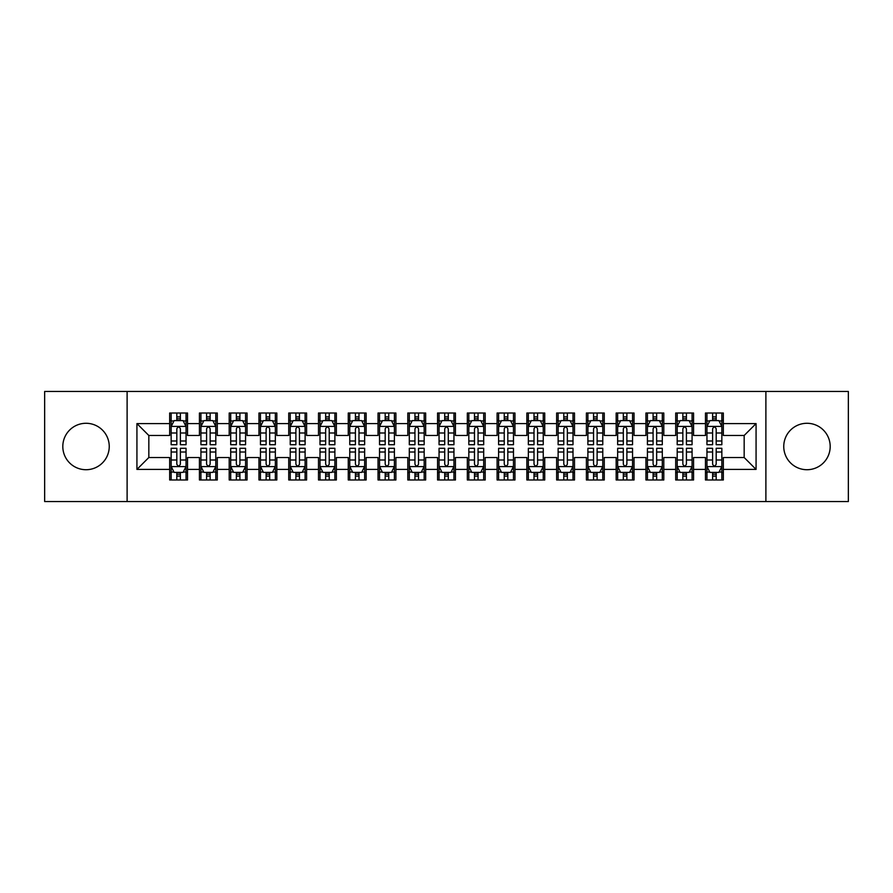 <?xml version="1.0" encoding="UTF-8"?>
<svg xmlns="http://www.w3.org/2000/svg" width="893" height="893" viewBox="0 0 893 893"><rect width="100%" height="100%" fill="white"/><g stroke="black" fill="none" stroke-linecap="round" stroke-linejoin="round"><path stroke-width="1.34" d="M806.971 423.282A23.218 23.218 0 0 0 783.753 446.5A23.218 23.218 0 0 0 806.971 469.718A23.218 23.218 0 0 0 830.189 446.5A23.218 23.218 0 0 0 806.971 423.282M86.029 423.282A23.218 23.218 0 0 0 62.811 446.5A23.218 23.218 0 0 0 86.029 469.718A23.218 23.218 0 0 0 109.247 446.5A23.218 23.218 0 0 0 86.029 423.282M765.893 501.565L848.35 501.565L848.35 391.435L765.893 391.435L765.893 501.565L127.107 501.565L127.107 391.435L44.65 391.435L44.65 501.565L127.107 501.565M765.893 391.435L127.107 391.435M136.93 469.417L136.93 423.583L169.67 423.583L169.67 435.483L148.83 435.483L148.83 457.517L136.93 469.417L169.67 469.417L169.67 479.988L187.53 479.988L187.53 469.417L199.44 469.417L199.44 479.988L217.3 479.988L217.3 469.417L229.2 469.417L229.2 479.988L247.06 479.988L247.06 469.417L258.97 469.417L258.97 479.988L276.83 479.988L276.83 469.417L288.74 469.417L288.74 479.988L306.6 479.988L306.6 469.417L318.5 469.417L318.5 479.988L336.36 479.988L336.36 469.417L348.27 469.417L348.27 479.988L366.13 479.988L366.13 469.417L378.04 469.417L378.04 479.988L395.9 479.988L395.9 469.417L407.8 469.417L407.8 479.988L425.66 479.988L425.66 469.417L437.57 469.417L437.57 479.988L455.43 479.988L455.43 469.417L467.34 469.417L467.34 479.988L485.2 479.988L485.2 469.417L497.1 469.417L497.1 479.988L514.96 479.988L514.96 469.417L526.87 469.417L526.87 479.988L544.73 479.988L544.73 469.417L556.64 469.417L556.64 479.988L574.5 479.988L574.5 469.417L586.4 469.417L586.4 479.988L604.26 479.988L604.26 469.417L616.17 469.417L616.17 479.988L634.03 479.988L634.03 469.417L645.94 469.417L645.94 479.988L663.8 479.988L663.8 469.417L675.7 469.417L675.7 479.988L693.56 479.988L693.56 469.417L705.47 469.417L705.47 479.988L723.33 479.988L723.33 457.517L744.17 457.517L744.17 435.483L723.33 435.483L723.33 423.583L756.07 423.583L756.07 469.417L723.33 469.417M723.33 423.583L723.33 413.012L705.47 413.012L705.47 423.583L693.56 423.583L693.56 413.012L675.7 413.012L675.7 423.583L663.8 423.583L663.8 413.012L645.94 413.012L645.94 423.583L634.03 423.583L634.03 413.012L616.17 413.012L616.17 423.583L604.26 423.583L604.26 413.012L586.4 413.012L586.4 423.583L574.5 423.583L574.5 413.012L556.64 413.012L556.64 423.583L544.73 423.583L544.73 413.012L526.87 413.012L526.87 423.583L514.96 423.583L514.96 413.012L497.1 413.012L497.1 423.583L485.2 423.583L485.2 413.012L467.34 413.012L467.34 423.583L455.43 423.583L455.43 413.012L437.57 413.012L437.57 423.583L425.66 423.583L425.66 413.012L407.8 413.012L407.8 423.583L395.9 423.583L395.9 413.012L378.04 413.012L378.04 423.583L366.13 423.583L366.13 413.012L348.27 413.012L348.27 423.583L336.36 423.583L336.36 413.012L318.5 413.012L318.5 423.583L306.6 423.583L306.6 413.012L288.74 413.012L288.74 423.583L276.83 423.583L276.83 413.012L258.97 413.012L258.97 423.583L247.06 423.583L247.06 413.012L229.2 413.012L229.2 423.583L217.3 423.583L217.3 413.012L199.44 413.012L199.44 423.583L187.53 423.583L187.53 413.012L169.67 413.012L169.67 423.583M693.56 469.417L693.56 457.517L705.47 457.517L705.47 469.417M756.07 423.583L744.17 435.483M663.8 469.417L663.8 457.517L675.7 457.517L675.7 469.417M705.47 423.583L705.47 435.483L693.56 435.483L693.56 423.583M634.03 469.417L634.03 457.517L645.94 457.517L645.94 469.417M675.7 423.583L675.7 435.483L663.8 435.483L663.8 423.583M604.26 469.417L604.26 457.517L616.17 457.517L616.17 469.417M645.94 423.583L645.94 435.483L634.03 435.483L634.03 423.583M574.5 469.417L574.5 457.517L586.4 457.517L586.4 469.417M616.17 423.583L616.17 435.483L604.26 435.483L604.26 423.583M544.73 469.417L544.73 457.517L556.64 457.517L556.64 469.417M586.4 423.583L586.4 435.483L574.5 435.483L574.5 423.583M514.96 469.417L514.96 457.517L526.87 457.517L526.87 469.417M556.64 423.583L556.64 435.483L544.73 435.483L544.73 423.583M485.2 469.417L485.2 457.517L497.1 457.517L497.1 469.417M526.87 423.583L526.87 435.483L514.96 435.483L514.96 423.583M455.43 469.417L455.43 457.517L467.34 457.517L467.34 469.417M497.1 423.583L497.1 435.483L485.2 435.483L485.2 423.583M425.66 469.417L425.66 457.517L437.57 457.517L437.57 469.417M467.34 423.583L467.34 435.483L455.43 435.483L455.43 423.583M395.9 469.417L395.9 457.517L407.8 457.517L407.8 469.417M437.57 423.583L437.57 435.483L425.66 435.483L425.66 423.583M366.13 469.417L366.13 457.517L378.04 457.517L378.04 469.417M407.8 423.583L407.8 435.483L395.9 435.483L395.9 423.583M336.36 469.417L336.36 457.517L348.27 457.517L348.27 469.417M378.04 423.583L378.04 435.483L366.13 435.483L366.13 423.583M306.6 469.417L306.6 457.517L318.5 457.517L318.5 469.417M348.27 423.583L348.27 435.483L336.36 435.483L336.36 423.583M276.83 469.417L276.83 457.517L288.74 457.517L288.74 469.417M318.5 423.583L318.5 435.483L306.6 435.483L306.6 423.583M247.06 469.417L247.06 457.517L258.97 457.517L258.97 469.417M288.74 423.583L288.74 435.483L276.83 435.483L276.83 423.583M217.3 469.417L217.3 457.517L229.2 457.517L229.2 469.417M258.97 423.583L258.97 435.483L247.06 435.483L247.06 423.583M187.53 469.417L187.53 457.517L199.44 457.517L199.44 469.417M229.2 423.583L229.2 435.483L217.3 435.483L217.3 423.583M148.83 457.517L169.67 457.517L169.67 469.417M199.44 423.583L199.44 435.483L187.53 435.483L187.53 423.583M705.47 420.458L706.955 420.458M721.845 420.458L723.33 420.458M675.7 420.458L677.195 420.458M692.075 420.458L693.56 420.458M645.94 420.458L647.425 420.458M662.305 420.458L663.8 420.458M616.17 420.458L617.655 420.458M632.545 420.458L634.03 420.458M586.4 420.458L587.895 420.458M602.775 420.458L604.26 420.458M556.64 420.458L558.125 420.458M573.005 420.458L574.5 420.458M526.87 420.458L528.355 420.458M543.245 420.458L544.73 420.458M497.1 420.458L498.595 420.458M513.475 420.458L514.96 420.458M467.34 420.458L468.825 420.458M483.705 420.458L485.2 420.458M437.57 420.458L439.055 420.458M453.945 420.458L455.43 420.458M407.8 420.458L409.295 420.458M424.175 420.458L425.66 420.458M378.04 420.458L379.525 420.458M394.405 420.458L395.9 420.458M348.27 420.458L349.755 420.458M364.645 420.458L366.13 420.458M318.5 420.458L319.995 420.458M334.875 420.458L336.36 420.458M288.74 420.458L290.225 420.458M305.105 420.458L306.6 420.458M258.97 420.458L260.455 420.458M275.345 420.458L276.83 420.458M229.2 420.458L230.695 420.458M245.575 420.458L247.06 420.458M199.44 420.458L200.925 420.458M215.805 420.458L217.3 420.458M169.67 420.458L171.155 420.458M186.045 420.458L187.53 420.458M169.67 472.542L171.155 472.542M186.045 472.542L187.53 472.542M199.44 472.542L200.925 472.542M215.805 472.542L217.3 472.542M229.2 472.542L230.695 472.542M245.575 472.542L247.06 472.542M258.97 472.542L260.455 472.542M275.345 472.542L276.83 472.542M288.74 472.542L290.225 472.542M305.105 472.542L306.6 472.542M318.5 472.542L319.995 472.542M334.875 472.542L336.36 472.542M348.27 472.542L349.755 472.542M364.645 472.542L366.13 472.542M378.04 472.542L379.525 472.542M394.405 472.542L395.9 472.542M407.8 472.542L409.295 472.542M424.175 472.542L425.66 472.542M437.57 472.542L439.055 472.542M453.945 472.542L455.43 472.542M467.34 472.542L468.825 472.542M483.705 472.542L485.2 472.542M497.1 472.542L498.595 472.542M513.475 472.542L514.96 472.542M526.87 472.542L528.355 472.542M543.245 472.542L544.73 472.542M556.64 472.542L558.125 472.542M573.005 472.542L574.5 472.542M586.4 472.542L587.895 472.542M602.775 472.542L604.26 472.542M616.17 472.542L617.655 472.542M632.545 472.542L634.03 472.542M645.94 472.542L647.425 472.542M662.305 472.542L663.8 472.542M675.7 472.542L677.195 472.542M692.075 472.542L693.56 472.542M705.47 472.542L706.955 472.542M721.845 472.542L723.33 472.542M136.93 423.583L148.83 435.483M744.17 457.517L756.07 469.417M180.386 416.886L176.814 416.886M186.045 440.986L180.386 440.986L180.386 444.714L186.045 444.714L186.045 426.553L183.065 420.603L174.135 420.603L171.155 426.553L171.155 444.714L176.814 444.714L176.814 440.986L171.155 440.986M171.155 426.553L171.155 413.012M186.045 426.553L186.045 413.012M176.814 420.603L176.814 413.012M180.386 413.012L180.386 420.603M180.386 440.986L180.386 428.785C179.192 426.497 178.008 426.497 176.814 428.785L176.814 440.986M180.386 420.458L176.814 420.458M176.814 476.114L180.386 476.114M171.155 452.014L176.814 452.014L176.814 448.286L171.155 448.286L171.155 466.447L174.135 472.397L183.065 472.397L186.045 466.447L186.045 448.286L180.386 448.286L180.386 452.014L186.045 452.014M186.045 466.447L186.045 479.988M171.155 466.447L171.155 479.988M180.386 472.397L180.386 479.988M176.814 479.988L176.814 472.397M176.814 452.014L176.814 464.215C178.008 466.503 179.192 466.503 180.386 464.215L180.386 452.014M176.814 472.542L180.386 472.542M210.156 416.886L206.584 416.886M215.805 440.986L210.156 440.986L210.156 444.714L215.805 444.714L215.805 426.553L212.835 420.603L203.905 420.603L200.925 426.553L200.925 444.714L206.584 444.714L206.584 440.986L200.925 440.986M200.925 426.553L200.925 413.012M215.805 426.553L215.805 413.012M206.584 420.603L206.584 413.012M210.156 413.012L210.156 420.603M210.156 440.986L210.156 428.785C208.962 426.497 207.768 426.497 206.584 428.785L206.584 440.986M210.156 420.458L206.584 420.458M239.916 416.886L236.344 416.886M245.575 440.986L239.916 440.986L239.916 444.714L245.575 444.714L245.575 426.553L242.595 420.603L233.665 420.603L230.695 426.553L230.695 444.714L236.344 444.714L236.344 440.986L230.695 440.986M230.695 426.553L230.695 413.012M245.575 426.553L245.575 413.012M236.344 420.603L236.344 413.012M239.916 413.012L239.916 420.603M239.916 440.986L239.916 428.785C238.732 426.497 237.538 426.497 236.344 428.785L236.344 440.986M239.916 420.458L236.344 420.458M206.584 476.114L210.156 476.114M200.925 452.014L206.584 452.014L206.584 448.286L200.925 448.286L200.925 466.447L203.905 472.397L212.835 472.397L215.805 466.447L215.805 448.286L210.156 448.286L210.156 452.014L215.805 452.014M215.805 466.447L215.805 479.988M200.925 466.447L200.925 479.988M210.156 472.397L210.156 479.988M206.584 479.988L206.584 472.397M206.584 452.014L206.584 464.215C207.768 466.503 208.962 466.503 210.156 464.215L210.156 452.014M206.584 472.542L210.156 472.542M236.344 476.114L239.916 476.114M230.695 452.014L236.344 452.014L236.344 448.286L230.695 448.286L230.695 466.447L233.665 472.397L242.595 472.397L245.575 466.447L245.575 448.286L239.916 448.286L239.916 452.014L245.575 452.014M245.575 466.447L245.575 479.988M230.695 466.447L230.695 479.988M239.916 472.397L239.916 479.988M236.344 479.988L236.344 472.397M236.344 452.014L236.344 464.215C237.538 466.503 238.732 466.503 239.916 464.215L239.916 452.014M236.344 472.542L239.916 472.542M269.686 416.886L266.114 416.886M275.345 440.986L269.686 440.986L269.686 444.714L275.345 444.714L275.345 426.553L272.365 420.603L263.435 420.603L260.455 426.553L260.455 444.714L266.114 444.714L266.114 440.986L260.455 440.986M260.455 426.553L260.455 413.012M275.345 426.553L275.345 413.012M266.114 420.603L266.114 413.012M269.686 413.012L269.686 420.603M269.686 440.986L269.686 428.785C268.492 426.497 267.308 426.497 266.114 428.785L266.114 440.986M269.686 420.458L266.114 420.458M299.456 416.886L295.884 416.886M305.105 440.986L299.456 440.986L299.456 444.714L305.105 444.714L305.105 426.553L302.135 420.603L293.205 420.603L290.225 426.553L290.225 444.714L295.884 444.714L295.884 440.986L290.225 440.986M290.225 426.553L290.225 413.012M305.105 426.553L305.105 413.012M295.884 420.603L295.884 413.012M299.456 413.012L299.456 420.603M299.456 440.986L299.456 428.785C298.262 426.497 297.068 426.497 295.884 428.785L295.884 440.986M299.456 420.458L295.884 420.458M266.114 476.114L269.686 476.114M260.455 452.014L266.114 452.014L266.114 448.286L260.455 448.286L260.455 466.447L263.435 472.397L272.365 472.397L275.345 466.447L275.345 448.286L269.686 448.286L269.686 452.014L275.345 452.014M275.345 466.447L275.345 479.988M260.455 466.447L260.455 479.988M269.686 472.397L269.686 479.988M266.114 479.988L266.114 472.397M266.114 452.014L266.114 464.215C267.308 466.503 268.492 466.503 269.686 464.215L269.686 452.014M266.114 472.542L269.686 472.542M295.884 476.114L299.456 476.114M290.225 452.014L295.884 452.014L295.884 448.286L290.225 448.286L290.225 466.447L293.205 472.397L302.135 472.397L305.105 466.447L305.105 448.286L299.456 448.286L299.456 452.014L305.105 452.014M305.105 466.447L305.105 479.988M290.225 466.447L290.225 479.988M299.456 472.397L299.456 479.988M295.884 479.988L295.884 472.397M295.884 452.014L295.884 464.215C297.068 466.503 298.262 466.503 299.456 464.215L299.456 452.014M295.884 472.542L299.456 472.542M329.216 416.886L325.644 416.886M334.875 440.986L329.216 440.986L329.216 444.714L334.875 444.714L334.875 426.553L331.895 420.603L322.965 420.603L319.995 426.553L319.995 444.714L325.644 444.714L325.644 440.986L319.995 440.986M319.995 426.553L319.995 413.012M334.875 426.553L334.875 413.012M325.644 420.603L325.644 413.012M329.216 413.012L329.216 420.603M329.216 440.986L329.216 428.785C328.032 426.497 326.838 426.497 325.644 428.785L325.644 440.986M329.216 420.458L325.644 420.458M325.644 476.114L329.216 476.114M319.995 452.014L325.644 452.014L325.644 448.286L319.995 448.286L319.995 466.447L322.965 472.397L331.895 472.397L334.875 466.447L334.875 448.286L329.216 448.286L329.216 452.014L334.875 452.014M334.875 466.447L334.875 479.988M319.995 466.447L319.995 479.988M329.216 472.397L329.216 479.988M325.644 479.988L325.644 472.397M325.644 452.014L325.644 464.215C326.838 466.503 328.032 466.503 329.216 464.215L329.216 452.014M325.644 472.542L329.216 472.542M358.986 416.886L355.414 416.886M364.645 440.986L358.986 440.986L358.986 444.714L364.645 444.714L364.645 426.553L361.665 420.603L352.735 420.603L349.755 426.553L349.755 444.714L355.414 444.714L355.414 440.986L349.755 440.986M349.755 426.553L349.755 413.012M364.645 426.553L364.645 413.012M355.414 420.603L355.414 413.012M358.986 413.012L358.986 420.603M358.986 440.986L358.986 428.785C357.792 426.497 356.608 426.497 355.414 428.785L355.414 440.986M358.986 420.458L355.414 420.458M355.414 476.114L358.986 476.114M349.755 452.014L355.414 452.014L355.414 448.286L349.755 448.286L349.755 466.447L352.735 472.397L361.665 472.397L364.645 466.447L364.645 448.286L358.986 448.286L358.986 452.014L364.645 452.014M364.645 466.447L364.645 479.988M349.755 466.447L349.755 479.988M358.986 472.397L358.986 479.988M355.414 479.988L355.414 472.397M355.414 452.014L355.414 464.215C356.608 466.503 357.792 466.503 358.986 464.215L358.986 452.014M355.414 472.542L358.986 472.542M388.756 416.886L385.184 416.886M394.405 440.986L388.756 440.986L388.756 444.714L394.405 444.714L394.405 426.553L391.435 420.603L382.505 420.603L379.525 426.553L379.525 444.714L385.184 444.714L385.184 440.986L379.525 440.986M379.525 426.553L379.525 413.012M394.405 426.553L394.405 413.012M385.184 420.603L385.184 413.012M388.756 413.012L388.756 420.603M388.756 440.986L388.756 428.785C387.562 426.497 386.368 426.497 385.184 428.785L385.184 440.986M388.756 420.458L385.184 420.458M418.516 416.886L414.944 416.886M424.175 440.986L418.516 440.986L418.516 444.714L424.175 444.714L424.175 426.553L421.195 420.603L412.265 420.603L409.295 426.553L409.295 444.714L414.944 444.714L414.944 440.986L409.295 440.986M409.295 426.553L409.295 413.012M424.175 426.553L424.175 413.012M414.944 420.603L414.944 413.012M418.516 413.012L418.516 420.603M418.516 440.986L418.516 428.785C417.332 426.497 416.138 426.497 414.944 428.785L414.944 440.986M418.516 420.458L414.944 420.458M448.286 416.886L444.714 416.886M453.945 440.986L448.286 440.986L448.286 444.714L453.945 444.714L453.945 426.553L450.965 420.603L442.035 420.603L439.055 426.553L439.055 444.714L444.714 444.714L444.714 440.986L439.055 440.986M439.055 426.553L439.055 413.012M453.945 426.553L453.945 413.012M444.714 420.603L444.714 413.012M448.286 413.012L448.286 420.603M448.286 440.986L448.286 428.785C447.092 426.497 445.908 426.497 444.714 428.785L444.714 440.986M448.286 420.458L444.714 420.458M478.056 416.886L474.484 416.886M483.705 440.986L478.056 440.986L478.056 444.714L483.705 444.714L483.705 426.553L480.735 420.603L471.805 420.603L468.825 426.553L468.825 444.714L474.484 444.714L474.484 440.986L468.825 440.986M468.825 426.553L468.825 413.012M483.705 426.553L483.705 413.012M474.484 420.603L474.484 413.012M478.056 413.012L478.056 420.603M478.056 440.986L478.056 428.785C476.862 426.497 475.668 426.497 474.484 428.785L474.484 440.986M478.056 420.458L474.484 420.458M507.816 416.886L504.244 416.886M513.475 440.986L507.816 440.986L507.816 444.714L513.475 444.714L513.475 426.553L510.495 420.603L501.565 420.603L498.595 426.553L498.595 444.714L504.244 444.714L504.244 440.986L498.595 440.986M498.595 426.553L498.595 413.012M513.475 426.553L513.475 413.012M504.244 420.603L504.244 413.012M507.816 413.012L507.816 420.603M507.816 440.986L507.816 428.785C506.632 426.497 505.438 426.497 504.244 428.785L504.244 440.986M507.816 420.458L504.244 420.458M537.586 416.886L534.014 416.886M543.245 440.986L537.586 440.986L537.586 444.714L543.245 444.714L543.245 426.553L540.265 420.603L531.335 420.603L528.355 426.553L528.355 444.714L534.014 444.714L534.014 440.986L528.355 440.986M528.355 426.553L528.355 413.012M543.245 426.553L543.245 413.012M534.014 420.603L534.014 413.012M537.586 413.012L537.586 420.603M537.586 440.986L537.586 428.785C536.392 426.497 535.208 426.497 534.014 428.785L534.014 440.986M537.586 420.458L534.014 420.458M567.356 416.886L563.784 416.886M573.005 440.986L567.356 440.986L567.356 444.714L573.005 444.714L573.005 426.553L570.035 420.603L561.105 420.603L558.125 426.553L558.125 444.714L563.784 444.714L563.784 440.986L558.125 440.986M558.125 426.553L558.125 413.012M573.005 426.553L573.005 413.012M563.784 420.603L563.784 413.012M567.356 413.012L567.356 420.603M567.356 440.986L567.356 428.785C566.162 426.497 564.968 426.497 563.784 428.785L563.784 440.986M567.356 420.458L563.784 420.458M385.184 476.114L388.756 476.114M379.525 452.014L385.184 452.014L385.184 448.286L379.525 448.286L379.525 466.447L382.505 472.397L391.435 472.397L394.405 466.447L394.405 448.286L388.756 448.286L388.756 452.014L394.405 452.014M394.405 466.447L394.405 479.988M379.525 466.447L379.525 479.988M388.756 472.397L388.756 479.988M385.184 479.988L385.184 472.397M385.184 452.014L385.184 464.215C386.368 466.503 387.562 466.503 388.756 464.215L388.756 452.014M385.184 472.542L388.756 472.542M414.944 476.114L418.516 476.114M409.295 452.014L414.944 452.014L414.944 448.286L409.295 448.286L409.295 466.447L412.265 472.397L421.195 472.397L424.175 466.447L424.175 448.286L418.516 448.286L418.516 452.014L424.175 452.014M424.175 466.447L424.175 479.988M409.295 466.447L409.295 479.988M418.516 472.397L418.516 479.988M414.944 479.988L414.944 472.397M414.944 452.014L414.944 464.215C416.138 466.503 417.332 466.503 418.516 464.215L418.516 452.014M414.944 472.542L418.516 472.542M444.714 476.114L448.286 476.114M439.055 452.014L444.714 452.014L444.714 448.286L439.055 448.286L439.055 466.447L442.035 472.397L450.965 472.397L453.945 466.447L453.945 448.286L448.286 448.286L448.286 452.014L453.945 452.014M453.945 466.447L453.945 479.988M439.055 466.447L439.055 479.988M448.286 472.397L448.286 479.988M444.714 479.988L444.714 472.397M444.714 452.014L444.714 464.215C445.908 466.503 447.092 466.503 448.286 464.215L448.286 452.014M444.714 472.542L448.286 472.542M474.484 476.114L478.056 476.114M468.825 452.014L474.484 452.014L474.484 448.286L468.825 448.286L468.825 466.447L471.805 472.397L480.735 472.397L483.705 466.447L483.705 448.286L478.056 448.286L478.056 452.014L483.705 452.014M483.705 466.447L483.705 479.988M468.825 466.447L468.825 479.988M478.056 472.397L478.056 479.988M474.484 479.988L474.484 472.397M474.484 452.014L474.484 464.215C475.668 466.503 476.862 466.503 478.056 464.215L478.056 452.014M474.484 472.542L478.056 472.542M504.244 476.114L507.816 476.114M498.595 452.014L504.244 452.014L504.244 448.286L498.595 448.286L498.595 466.447L501.565 472.397L510.495 472.397L513.475 466.447L513.475 448.286L507.816 448.286L507.816 452.014L513.475 452.014M513.475 466.447L513.475 479.988M498.595 466.447L498.595 479.988M507.816 472.397L507.816 479.988M504.244 479.988L504.244 472.397M504.244 452.014L504.244 464.215C505.438 466.503 506.632 466.503 507.816 464.215L507.816 452.014M504.244 472.542L507.816 472.542M534.014 476.114L537.586 476.114M528.355 452.014L534.014 452.014L534.014 448.286L528.355 448.286L528.355 466.447L531.335 472.397L540.265 472.397L543.245 466.447L543.245 448.286L537.586 448.286L537.586 452.014L543.245 452.014M543.245 466.447L543.245 479.988M528.355 466.447L528.355 479.988M537.586 472.397L537.586 479.988M534.014 479.988L534.014 472.397M534.014 452.014L534.014 464.215C535.208 466.503 536.392 466.503 537.586 464.215L537.586 452.014M534.014 472.542L537.586 472.542M563.784 476.114L567.356 476.114M558.125 452.014L563.784 452.014L563.784 448.286L558.125 448.286L558.125 466.447L561.105 472.397L570.035 472.397L573.005 466.447L573.005 448.286L567.356 448.286L567.356 452.014L573.005 452.014M573.005 466.447L573.005 479.988M558.125 466.447L558.125 479.988M567.356 472.397L567.356 479.988M563.784 479.988L563.784 472.397M563.784 452.014L563.784 464.215C564.968 466.503 566.162 466.503 567.356 464.215L567.356 452.014M563.784 472.542L567.356 472.542M597.116 416.886L593.544 416.886M602.775 440.986L597.116 440.986L597.116 444.714L602.775 444.714L602.775 426.553L599.795 420.603L590.865 420.603L587.895 426.553L587.895 444.714L593.544 444.714L593.544 440.986L587.895 440.986M587.895 426.553L587.895 413.012M602.775 426.553L602.775 413.012M593.544 420.603L593.544 413.012M597.116 413.012L597.116 420.603M597.116 440.986L597.116 428.785C595.932 426.497 594.738 426.497 593.544 428.785L593.544 440.986M597.116 420.458L593.544 420.458M593.544 476.114L597.116 476.114M587.895 452.014L593.544 452.014L593.544 448.286L587.895 448.286L587.895 466.447L590.865 472.397L599.795 472.397L602.775 466.447L602.775 448.286L597.116 448.286L597.116 452.014L602.775 452.014M602.775 466.447L602.775 479.988M587.895 466.447L587.895 479.988M597.116 472.397L597.116 479.988M593.544 479.988L593.544 472.397M593.544 452.014L593.544 464.215C594.738 466.503 595.932 466.503 597.116 464.215L597.116 452.014M593.544 472.542L597.116 472.542M626.886 416.886L623.314 416.886M632.545 440.986L626.886 440.986L626.886 444.714L632.545 444.714L632.545 426.553L629.565 420.603L620.635 420.603L617.655 426.553L617.655 444.714L623.314 444.714L623.314 440.986L617.655 440.986M617.655 426.553L617.655 413.012M632.545 426.553L632.545 413.012M623.314 420.603L623.314 413.012M626.886 413.012L626.886 420.603M626.886 440.986L626.886 428.785C625.692 426.497 624.508 426.497 623.314 428.785L623.314 440.986M626.886 420.458L623.314 420.458M623.314 476.114L626.886 476.114M617.655 452.014L623.314 452.014L623.314 448.286L617.655 448.286L617.655 466.447L620.635 472.397L629.565 472.397L632.545 466.447L632.545 448.286L626.886 448.286L626.886 452.014L632.545 452.014M632.545 466.447L632.545 479.988M617.655 466.447L617.655 479.988M626.886 472.397L626.886 479.988M623.314 479.988L623.314 472.397M623.314 452.014L623.314 464.215C624.508 466.503 625.692 466.503 626.886 464.215L626.886 452.014M623.314 472.542L626.886 472.542M656.656 416.886L653.084 416.886M662.305 440.986L656.656 440.986L656.656 444.714L662.305 444.714L662.305 426.553L659.335 420.603L650.405 420.603L647.425 426.553L647.425 444.714L653.084 444.714L653.084 440.986L647.425 440.986M647.425 426.553L647.425 413.012M662.305 426.553L662.305 413.012M653.084 420.603L653.084 413.012M656.656 413.012L656.656 420.603M656.656 440.986L656.656 428.785C655.462 426.497 654.268 426.497 653.084 428.785L653.084 440.986M656.656 420.458L653.084 420.458M653.084 476.114L656.656 476.114M647.425 452.014L653.084 452.014L653.084 448.286L647.425 448.286L647.425 466.447L650.405 472.397L659.335 472.397L662.305 466.447L662.305 448.286L656.656 448.286L656.656 452.014L662.305 452.014M662.305 466.447L662.305 479.988M647.425 466.447L647.425 479.988M656.656 472.397L656.656 479.988M653.084 479.988L653.084 472.397M653.084 452.014L653.084 464.215C654.268 466.503 655.462 466.503 656.656 464.215L656.656 452.014M653.084 472.542L656.656 472.542M686.416 416.886L682.844 416.886M692.075 440.986L686.416 440.986L686.416 444.714L692.075 444.714L692.075 426.553L689.095 420.603L680.165 420.603L677.195 426.553L677.195 444.714L682.844 444.714L682.844 440.986L677.195 440.986M677.195 426.553L677.195 413.012M692.075 426.553L692.075 413.012M682.844 420.603L682.844 413.012M686.416 413.012L686.416 420.603M686.416 440.986L686.416 428.785C685.232 426.497 684.038 426.497 682.844 428.785L682.844 440.986M686.416 420.458L682.844 420.458M682.844 476.114L686.416 476.114M677.195 452.014L682.844 452.014L682.844 448.286L677.195 448.286L677.195 466.447L680.165 472.397L689.095 472.397L692.075 466.447L692.075 448.286L686.416 448.286L686.416 452.014L692.075 452.014M692.075 466.447L692.075 479.988M677.195 466.447L677.195 479.988M686.416 472.397L686.416 479.988M682.844 479.988L682.844 472.397M682.844 452.014L682.844 464.215C684.038 466.503 685.232 466.503 686.416 464.215L686.416 452.014M682.844 472.542L686.416 472.542M716.186 416.886L712.614 416.886M721.845 440.986L716.186 440.986L716.186 444.714L721.845 444.714L721.845 426.553L718.865 420.603L709.935 420.603L706.955 426.553L706.955 444.714L712.614 444.714L712.614 440.986L706.955 440.986M706.955 426.553L706.955 413.012M721.845 426.553L721.845 413.012M712.614 420.603L712.614 413.012M716.186 413.012L716.186 420.603M716.186 440.986L716.186 428.785C714.992 426.497 713.808 426.497 712.614 428.785L712.614 440.986M716.186 420.458L712.614 420.458M712.614 476.114L716.186 476.114M706.955 452.014L712.614 452.014L712.614 448.286L706.955 448.286L706.955 466.447L709.935 472.397L718.865 472.397L721.845 466.447L721.845 448.286L716.186 448.286L716.186 452.014L721.845 452.014M721.845 466.447L721.845 479.988M706.955 466.447L706.955 479.988M716.186 472.397L716.186 479.988M712.614 479.988L712.614 472.397M712.614 452.014L712.614 464.215C713.808 466.503 714.992 466.503 716.186 464.215L716.186 452.014M712.614 472.542L716.186 472.542M185.967 426.407L171.233 426.407M171.155 420.96L173.956 420.96M183.244 420.96L186.045 420.96M176.814 433.005L171.155 433.005M186.045 433.005L180.386 433.005M180.386 418.772L176.814 418.772M171.233 466.592L185.967 466.592M186.045 472.04L183.244 472.04M173.956 472.04L171.155 472.04M180.386 459.995L186.045 459.995M171.155 459.995L176.814 459.995M176.814 474.228L180.386 474.228M215.738 426.407L201.003 426.407M200.925 420.96L203.727 420.96M213.014 420.96L215.805 420.96M206.584 433.005L200.925 433.005M215.805 433.005L210.156 433.005M210.156 418.772L206.584 418.772M245.497 426.407L230.762 426.407M230.695 420.96L233.486 420.96M242.773 420.96L245.575 420.96M236.344 433.005L230.695 433.005M245.575 433.005L239.916 433.005M239.916 418.772L236.344 418.772M201.003 466.592L215.738 466.592M215.805 472.04L213.014 472.04M203.727 472.04L200.925 472.04M210.156 459.995L215.805 459.995M200.925 459.995L206.584 459.995M206.584 474.228L210.156 474.228M230.762 466.592L245.497 466.592M245.575 472.04L242.773 472.04M233.486 472.04L230.695 472.04M239.916 459.995L245.575 459.995M230.695 459.995L236.344 459.995M236.344 474.228L239.916 474.228M275.267 426.407L260.533 426.407M260.455 420.96L263.256 420.96M272.544 420.96L275.345 420.96M266.114 433.005L260.455 433.005M275.345 433.005L269.686 433.005M269.686 418.772L266.114 418.772M305.038 426.407L290.303 426.407M290.225 420.96L293.027 420.96M302.314 420.96L305.105 420.96M295.884 433.005L290.225 433.005M305.105 433.005L299.456 433.005M299.456 418.772L295.884 418.772M260.533 466.592L275.267 466.592M275.345 472.04L272.544 472.04M263.256 472.04L260.455 472.04M269.686 459.995L275.345 459.995M260.455 459.995L266.114 459.995M266.114 474.228L269.686 474.228M290.303 466.592L305.038 466.592M305.105 472.04L302.314 472.04M293.027 472.04L290.225 472.04M299.456 459.995L305.105 459.995M290.225 459.995L295.884 459.995M295.884 474.228L299.456 474.228M334.797 426.407L320.062 426.407M319.995 420.96L322.786 420.96M332.073 420.96L334.875 420.96M325.644 433.005L319.995 433.005M334.875 433.005L329.216 433.005M329.216 418.772L325.644 418.772M320.062 466.592L334.797 466.592M334.875 472.04L332.073 472.04M322.786 472.04L319.995 472.04M329.216 459.995L334.875 459.995M319.995 459.995L325.644 459.995M325.644 474.228L329.216 474.228M364.567 426.407L349.833 426.407M349.755 420.96L352.556 420.96M361.844 420.96L364.645 420.96M355.414 433.005L349.755 433.005M364.645 433.005L358.986 433.005M358.986 418.772L355.414 418.772M349.833 466.592L364.567 466.592M364.645 472.04L361.844 472.04M352.556 472.04L349.755 472.04M358.986 459.995L364.645 459.995M349.755 459.995L355.414 459.995M355.414 474.228L358.986 474.228M394.338 426.407L379.603 426.407M379.525 420.96L382.327 420.96M391.614 420.96L394.405 420.96M385.184 433.005L379.525 433.005M394.405 433.005L388.756 433.005M388.756 418.772L385.184 418.772M424.097 426.407L409.362 426.407M409.295 420.96L412.086 420.96M421.373 420.96L424.175 420.96M414.944 433.005L409.295 433.005M424.175 433.005L418.516 433.005M418.516 418.772L414.944 418.772M453.867 426.407L439.133 426.407M439.055 420.96L441.856 420.96M451.144 420.96L453.945 420.96M444.714 433.005L439.055 433.005M453.945 433.005L448.286 433.005M448.286 418.772L444.714 418.772M483.638 426.407L468.903 426.407M468.825 420.96L471.627 420.96M480.914 420.96L483.705 420.96M474.484 433.005L468.825 433.005M483.705 433.005L478.056 433.005M478.056 418.772L474.484 418.772M513.397 426.407L498.662 426.407M498.595 420.96L501.386 420.96M510.673 420.96L513.475 420.96M504.244 433.005L498.595 433.005M513.475 433.005L507.816 433.005M507.816 418.772L504.244 418.772M543.167 426.407L528.433 426.407M528.355 420.96L531.156 420.96M540.444 420.96L543.245 420.96M534.014 433.005L528.355 433.005M543.245 433.005L537.586 433.005M537.586 418.772L534.014 418.772M572.938 426.407L558.203 426.407M558.125 420.96L560.927 420.96M570.214 420.96L573.005 420.96M563.784 433.005L558.125 433.005M573.005 433.005L567.356 433.005M567.356 418.772L563.784 418.772M379.603 466.592L394.338 466.592M394.405 472.04L391.614 472.04M382.327 472.04L379.525 472.04M388.756 459.995L394.405 459.995M379.525 459.995L385.184 459.995M385.184 474.228L388.756 474.228M409.362 466.592L424.097 466.592M424.175 472.04L421.373 472.04M412.086 472.04L409.295 472.04M418.516 459.995L424.175 459.995M409.295 459.995L414.944 459.995M414.944 474.228L418.516 474.228M439.133 466.592L453.867 466.592M453.945 472.04L451.144 472.04M441.856 472.04L439.055 472.04M448.286 459.995L453.945 459.995M439.055 459.995L444.714 459.995M444.714 474.228L448.286 474.228M468.903 466.592L483.638 466.592M483.705 472.04L480.914 472.04M471.627 472.04L468.825 472.04M478.056 459.995L483.705 459.995M468.825 459.995L474.484 459.995M474.484 474.228L478.056 474.228M498.662 466.592L513.397 466.592M513.475 472.04L510.673 472.04M501.386 472.04L498.595 472.04M507.816 459.995L513.475 459.995M498.595 459.995L504.244 459.995M504.244 474.228L507.816 474.228M528.433 466.592L543.167 466.592M543.245 472.04L540.444 472.04M531.156 472.04L528.355 472.04M537.586 459.995L543.245 459.995M528.355 459.995L534.014 459.995M534.014 474.228L537.586 474.228M558.203 466.592L572.938 466.592M573.005 472.04L570.214 472.04M560.927 472.04L558.125 472.04M567.356 459.995L573.005 459.995M558.125 459.995L563.784 459.995M563.784 474.228L567.356 474.228M602.697 426.407L587.962 426.407M587.895 420.96L590.686 420.96M599.973 420.96L602.775 420.96M593.544 433.005L587.895 433.005M602.775 433.005L597.116 433.005M597.116 418.772L593.544 418.772M587.962 466.592L602.697 466.592M602.775 472.04L599.973 472.04M590.686 472.04L587.895 472.04M597.116 459.995L602.775 459.995M587.895 459.995L593.544 459.995M593.544 474.228L597.116 474.228M632.467 426.407L617.733 426.407M617.655 420.96L620.456 420.96M629.744 420.96L632.545 420.96M623.314 433.005L617.655 433.005M632.545 433.005L626.886 433.005M626.886 418.772L623.314 418.772M617.733 466.592L632.467 466.592M632.545 472.04L629.744 472.04M620.456 472.04L617.655 472.04M626.886 459.995L632.545 459.995M617.655 459.995L623.314 459.995M623.314 474.228L626.886 474.228M662.238 426.407L647.503 426.407M647.425 420.96L650.227 420.96M659.514 420.96L662.305 420.96M653.084 433.005L647.425 433.005M662.305 433.005L656.656 433.005M656.656 418.772L653.084 418.772M647.503 466.592L662.238 466.592M662.305 472.04L659.514 472.04M650.227 472.04L647.425 472.04M656.656 459.995L662.305 459.995M647.425 459.995L653.084 459.995M653.084 474.228L656.656 474.228M691.997 426.407L677.262 426.407M677.195 420.96L679.986 420.96M689.273 420.96L692.075 420.96M682.844 433.005L677.195 433.005M692.075 433.005L686.416 433.005M686.416 418.772L682.844 418.772M677.262 466.592L691.997 466.592M692.075 472.04L689.273 472.04M679.986 472.04L677.195 472.04M686.416 459.995L692.075 459.995M677.195 459.995L682.844 459.995M682.844 474.228L686.416 474.228M721.767 426.407L707.033 426.407M706.955 420.96L709.756 420.96M719.044 420.96L721.845 420.96M712.614 433.005L706.955 433.005M721.845 433.005L716.186 433.005M716.186 418.772L712.614 418.772M707.033 466.592L721.767 466.592M721.845 472.04L719.044 472.04M709.756 472.04L706.955 472.04M716.186 459.995L721.845 459.995M706.955 459.995L712.614 459.995M712.614 474.228L716.186 474.228"/></g></svg>
